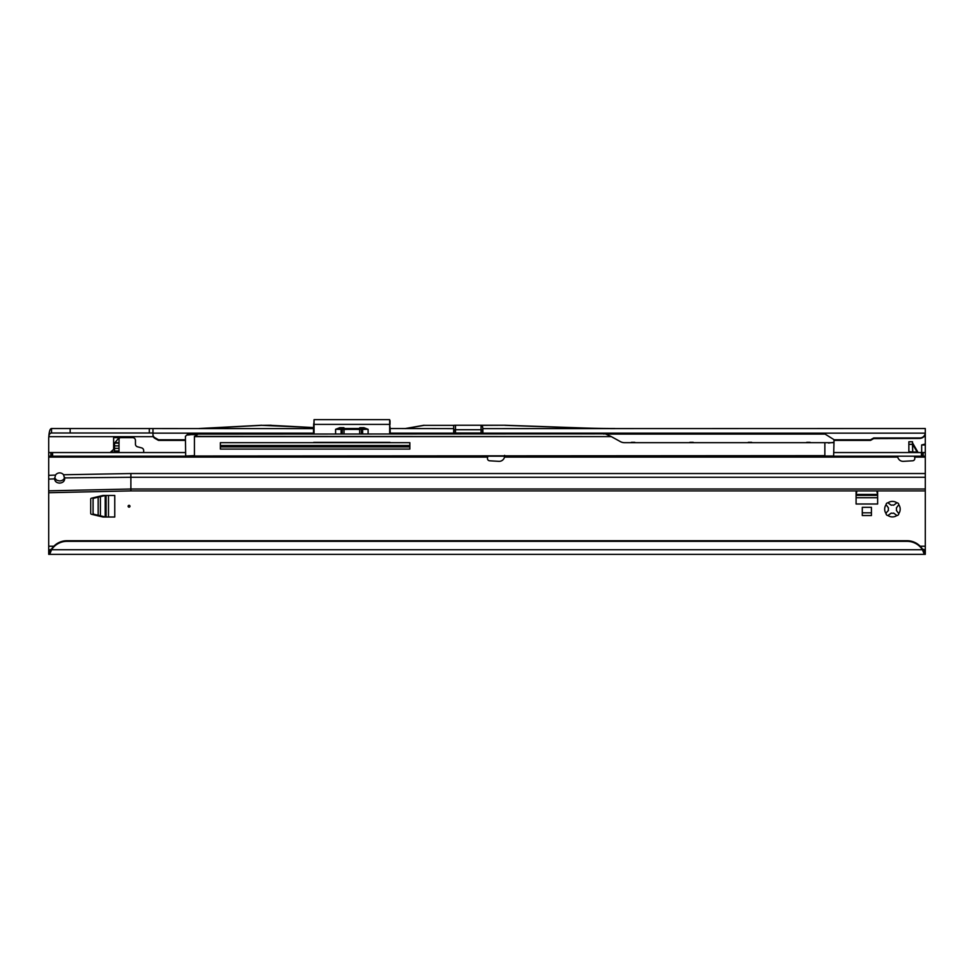 <?xml version="1.0" encoding="UTF-8"?>
<svg xmlns="http://www.w3.org/2000/svg" width="974" height="974" viewBox="0 0 974 974"><rect width="100%" height="100%" fill="white"/><g stroke="black" fill="none" stroke-linecap="round" stroke-linejoin="round"><path stroke-width="1.46" d="M886.559 512.446L888.495 510.339A4.103 4.103 0 0 1 888.495 507.978L886.084 504.69A7.755 7.755 0 0 0 886.084 513.627L886.559 512.446M129.968 506.237A0.913 0.913 0 0 0 129.055 505.323A0.913 0.913 0 0 0 128.142 506.237A0.913 0.913 0 0 0 129.055 507.15A0.913 0.913 0 0 0 129.968 506.237M896.896 515.502L893.608 513.091A4.103 4.103 0 0 1 891.247 513.091L887.959 515.502A7.755 7.755 0 0 0 896.896 515.502A1.826 1.826 0 0 0 898.771 513.627A7.755 7.755 0 0 0 898.771 504.69A1.826 1.826 0 0 0 896.896 502.815A7.755 7.755 0 0 0 887.959 502.815A1.826 1.826 0 0 0 886.084 504.69M886.084 513.627A1.826 1.826 0 0 0 887.959 515.502M110.744 451.985L113.629 449.367L113.629 437.655L120.009 437.655L119.084 438.507L120.009 437.655M102.83 516.987L91.41 514.26A0.913 0.913 0 0 1 90.704 513.371L90.704 499.102A0.913 0.913 0 0 1 91.41 498.213L102.83 495.486A0.913 0.913 0 0 1 103.049 495.462L114.762 495.462L114.762 517.011L103.049 517.011A0.913 0.913 0 0 1 102.83 516.987M862.294 507.332L862.294 515.55L871.426 515.55L871.426 507.332L862.294 507.332M877.331 490.896L877.611 492.065A0.913 0.913 0 0 1 877.635 492.284L877.635 503.996L856.085 503.996L856.085 492.284A0.913 0.913 0 0 1 856.109 492.065L856.389 490.896M119.108 437.655L132.708 437.655A2.739 2.739 0 0 1 135.447 440.394L135.447 444.132A2.739 2.739 0 0 0 137.48 446.786L141.632 447.894A2.739 2.739 0 0 1 143.665 450.548L143.665 452.545M925.3 549.884L922.451 549.092L922.451 549.726A18.262 18.08 180 0 0 907.038 541.337L66.963 541.337A18.262 18.08 180 0 0 51.549 549.726L51.549 549.092L49.711 549.884L49.711 554.352L925.3 554.352L925.3 490.896L130.881 490.896L925.3 490.896L925.3 456.197L48.7 456.197L48.7 475.361L55.518 475.068A5.016 5.016 0 0 1 63.566 474.764L64.686 478.964C64.381 481.436 62.713 482.812 59.657 483.092C56.614 482.897 54.934 481.57 54.641 479.098L54.641 478.867M896.494 452.545L833.988 452.545L921.672 452.545L921.648 444.96L925.3 444.022L925.3 433.004M185.303 452.545L48.7 452.545L48.7 438.824A21.452 21.452 0 0 1 48.81 436.656C49.15 434.27 50.064 433.053 51.537 433.004L152.979 433.004M925.3 477.284L130.881 477.284L130.881 490.896L48.7 492.722L48.7 554.352L48.7 549.884L49.711 549.884M113.629 443.133L114.542 443.133L114.542 452.545M113.739 449.501L110.853 452.119L114.542 451.985M924.289 549.884L924.289 554.352L922.451 549.726L51.549 549.726L49.711 554.352L48.7 554.352M51.537 433.004L51.537 428.523L313.506 428.633L313.506 433.442A1.826 1.814 180 0 0 313.531 433.734M152.979 428.523L152.979 434.538A3.652 3.616 0 0 0 154.805 437.667L158.494 439.773L185.303 439.773M390.184 433.734A1.826 1.814 180 0 0 390.209 433.442L390.148 428.523L453.689 428.633L453.677 433.442A1.826 1.814 180 0 0 453.689 433.734M482.873 433.734A1.826 1.814 180 0 0 482.897 433.442L482.873 428.633L925.3 428.523L925.3 433.065M453.677 433.004L482.897 433.004M313.689 423.739L313.506 433.004M833.988 440.394L870.513 440.394L873.678 438.592L919.821 438.434C922.719 438.178 924.533 436.632 925.263 433.783L925.288 433.54M152.979 434.538L152.979 435.159A3.652 3.616 0 0 0 154.805 438.288L158.494 440.394L185.303 440.394M453.677 431.482L454.274 429.717L482.288 429.717L482.897 431.482M482.873 428.633L482.288 425.236L504.885 425.236L482.873 425.346M921.672 456.197L921.672 452.545L925.3 452.545L925.3 444.96L921.648 444.96M925.3 444.022L925.3 444.96M153.308 436.656L48.81 436.656C49.15 431.36 50.064 428.645 51.537 428.523M482.605 433.004L482.605 429.802M453.957 429.802L453.957 433.004M66.963 541.337L66.963 540.716L907.038 540.716A18.262 18.08 0 0 1 922.451 549.092M66.963 540.716A18.262 18.08 180 0 0 51.549 549.092M833.988 439.773L870.513 439.773L873.678 437.971L919.821 437.971A5.479 5.43 0 0 0 925.263 433.162L482.897 433.162M873.678 437.971L873.678 438.592M870.513 439.773L870.513 440.394M158.494 439.773L158.494 440.394M898.771 504.69L896.36 507.978A4.103 4.103 0 0 1 896.36 510.339L898.771 513.627M887.959 502.815L891.247 505.226A4.103 4.103 0 0 1 893.608 505.226L896.896 502.815M614.874 428.633A908.754 908.754 0 0 1 583.158 428.085L504.885 425.346M614.874 428.523A908.645 908.645 0 0 1 583.17 427.976L504.885 425.236M424.067 425.346L453.689 425.346L424.067 425.346L405.428 428.633M454.274 425.236L482.288 425.236M453.689 425.346L453.689 428.633M424.055 425.236L405.415 428.523M271.162 425.346L313.506 427.574L261.799 425.346L199.073 428.633M313.506 427.574L313.506 428.633M271.162 425.236L261.799 425.346M261.799 425.236L199.073 428.523M119.011 443.133L114.542 443.133L115.115 442.44L119.011 442.914L119.011 452.545M119.011 442.914L119.084 438.507M115.115 442.44L118.877 437.923M114.482 452.545L114.469 449.148M856.962 490.896L856.085 494.658M877.635 494.658L876.758 490.896M871.426 512.811L862.294 512.811M105.423 517.011L93.76 514.248L93.078 513.359L93.078 499.114L93.76 498.225L105.423 495.462M342.312 433.734L342.312 429.412L341.083 429.412L341.083 433.734L341.083 429.412L335.604 429.291L339.804 427.708L339.804 428.499L343.932 428.499M358.067 429.534L359.893 427.708L363.911 427.708L368.111 429.291L362.632 429.412L362.632 433.734L362.632 429.412L361.403 429.412L361.403 433.734M390.026 442.379L313.689 442.379M390.026 433.527L390.026 426.843M390.026 423.739L390.026 420.671M389.661 433.734L389.661 419.648L390.026 433.734M313.689 433.028L314.054 419.648L314.054 433.734M359.686 433.734L359.686 429.412L344.029 429.412L344.029 428.499L359.893 428.499L359.893 427.708M360.55 428.499A0.913 0.852 90 0 1 361.403 429.412L359.686 429.412L359.686 428.499L363.911 428.499L363.911 427.708M341.144 433.734L341.144 429.412A0.913 0.852 -90 0 1 341.996 428.499A0.913 0.913 0 0 0 341.083 429.412A0.913 0.913 0 0 1 341.996 428.499M335.604 433.734L335.604 429.291L339.804 428.499M362.632 429.412A0.913 0.913 0 0 0 361.719 428.499A0.913 0.852 90 0 1 362.572 429.412L362.572 433.734M368.111 433.734L368.111 429.291L363.911 428.499M917.8 452.545A0.913 0.755 90 0 1 917.118 452.021L917.861 452.082A0.913 0.913 0 0 0 918.652 452.545M912.516 442.586L912.748 444.448L912.638 443.048L917.861 452.082M487.755 456.197L487.463 458.364A2.289 2.289 0 0 0 489.605 460.787L498.81 461.347A5.479 5.479 0 0 0 504.483 457.11L504.605 455.345L504.483 457.11L897.772 457.11A5.479 5.479 0 0 0 903.446 461.347L912.65 460.787A2.277 2.277 0 0 0 914.793 458.364L914.501 456.197M48.7 492.722L48.7 479.111L54.629 478.867L55.518 475.068M48.7 479.111L48.7 475.361M912.151 452.545L913.429 452.545A0.913 0.913 0 0 1 912.687 452.155L912.516 444.339L908.864 444.339L908.864 441.77L912.516 441.77L912.516 444.339M908.961 452.545L908.864 451.632L908.961 452.545M912.516 444.059L912.748 452.021L908.864 451.632L908.864 444.339M64.686 477.917L130.881 477.284L130.881 473.534L63.566 474.764M925.3 452.545L925.3 456.197M921.404 452.545L921.404 456.197M52.596 452.545L52.596 456.197M48.7 452.545L48.7 456.197M54.641 477.917L56.711 480.219L59.657 480.949C62.421 480.742 64.089 479.525 64.637 477.309M190.6 456.015L185.669 456.015L190.6 456.015M198.148 434.1L824.503 433.734L833.988 439.639L824.503 433.734M828.509 443.048L833.988 442.318L833.988 439.639M833.988 442.318L833.622 456.015L194.435 456.015L824.856 455.649L824.856 442.683L833.988 442.683M220.368 445.508L409.847 445.508M276.494 445.508L278.734 446.81L392.084 446.883M194.435 436.364L611.319 436.62L194.435 436.62L194.435 455.649L185.669 456.015L185.413 436.364L188.189 433.734L198.258 433.734M602.967 433.734L603.965 434.1M605.158 433.844L610.856 436.364M582.33 433.734L550.76 433.734L582.33 433.734M477.869 433.734L431.762 433.734L477.869 433.734M424.457 433.734L410.212 433.734L424.457 433.734M410.212 433.734L391.585 433.734M611.319 436.62L620.475 441.66A8.218 8.218 0 0 0 624.444 442.683L824.856 442.683M409.847 442.683L220.368 442.683L220.368 449.075L409.847 449.075L409.847 442.683L409.847 449.075L408.435 449.075M220.368 446.883L409.847 446.883M220.368 449.075L293.515 449.075M353.781 449.075L399.303 449.075M197.466 434.1L187.227 434.55L196.298 434.648M194.581 436.62L198.513 433.734M824.406 434.1L606.278 434.1M828.326 456.015L824.856 456.015M923.815 436.656L925.3 436.656M53.826 546.231L48.7 546.231M925.3 546.231L920.174 546.231M152.979 433.162L313.506 433.162M390.209 433.162L453.677 433.162M481.071 425.236L481.071 433.004M455.503 425.236L455.503 433.004M149.326 428.523L149.326 433.004M70.165 428.523L70.165 433.004M907.038 541.337L907.038 540.716M154.805 437.667L154.805 438.288M119.011 452.106L114.542 452.106M119.011 450.986L114.542 450.986M119.011 448.344L114.542 448.344M119.011 445.873L114.542 445.873M856.085 497.726L877.635 497.726M856.109 494.451L877.611 494.451M856.085 495.34L877.635 495.34M108.491 517.011L108.491 495.462M98.167 515.307L98.167 497.166M100.395 515.843L100.395 496.63M105.216 516.987L105.216 495.486M106.105 517.011L106.105 495.462M339.804 427.708L343.822 427.708L345.648 429.534M343.822 428.499L343.822 427.708M390.026 424.408L313.689 424.408M389.661 419.648L314.054 419.648M343.165 428.499A0.913 0.852 90 0 0 342.312 429.412L344.029 429.412L344.029 433.734M48.7 490.835L130.881 489.009L925.3 489.009M130.881 473.534L925.3 473.534M914.72 457.11L925.3 457.11M48.7 457.11L487.536 457.11M923.157 452.545L923.157 456.197M52.328 452.545L52.328 456.197M50.843 452.545L50.843 456.197M912.748 444.448L917.118 452.021L912.748 452.021A0.913 0.755 90 0 0 913.429 452.545M635.194 442.683A0.731 0.731 0 0 0 634.561 442.318L631.639 442.318A0.731 0.731 0 0 0 631.006 442.683M693.634 442.683A0.731 0.731 0 0 0 693.001 442.318L690.079 442.318A0.731 0.731 0 0 0 689.446 442.683M752.074 442.683A0.731 0.731 0 0 0 751.441 442.318L748.519 442.318A0.731 0.731 0 0 0 747.886 442.683M810.514 442.683A0.731 0.731 0 0 0 809.881 442.318L806.959 442.318A0.731 0.731 0 0 0 806.326 442.683M198.221 433.747L187.678 435.049"/></g></svg>
